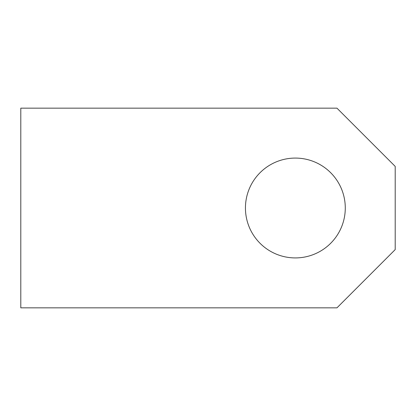 <?xml version="1.0" encoding="UTF-8"?>
<svg xmlns="http://www.w3.org/2000/svg" width="416" height="416" viewBox="0 0 416 416"><rect width="100%" height="100%" fill="white"/><g stroke="black" fill="none" stroke-linecap="round" stroke-linejoin="round"><path stroke-width="0.62" d="M345.28 208A49.92 49.92 0 0 0 295.36 158.08A49.92 49.92 0 0 0 245.44 208A49.92 49.92 0 0 0 295.36 257.92A49.92 49.92 0 0 0 345.28 208M336.96 108.16L20.8 108.16L20.8 307.84L336.96 307.84L395.2 249.6L395.2 166.4L336.96 108.16"/></g></svg>
